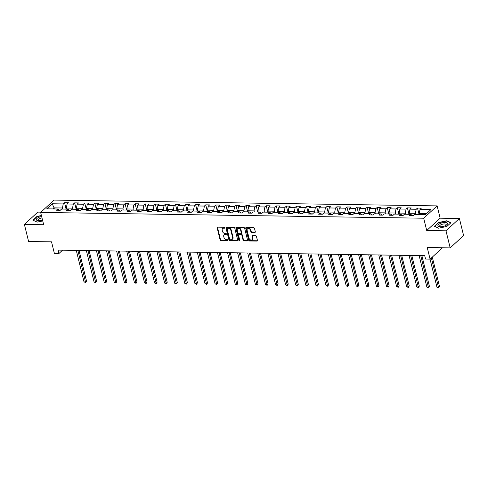 <?xml version="1.0" encoding="UTF-8"?>
<svg xmlns="http://www.w3.org/2000/svg" width="488" height="488" viewBox="0 0 488 488"><rect width="100%" height="100%" fill="white"/><g stroke="black" fill="none" stroke-linecap="round" stroke-linejoin="round"><path stroke-width="0.73" d="M224.913 227.713A0.525 0.397 -132.6 0 0 224.352 227.237L217.611 227.14A0.744 0.567 -132.6 0 0 217.142 227.798L220.106 239.864A0.744 0.567 -132.6 0 0 220.905 240.547L227.646 240.645A0.525 0.397 -132.6 0 0 227.414 239.706L226.542 239.693A2.385 1.818 -132.6 0 1 223.986 237.522L223.742 236.515A2.385 1.818 -132.6 0 1 224.157 234.789A2.385 1.818 -132.6 0 1 225.243 234.399L226.115 234.411A0.525 0.397 -132.6 0 0 225.883 233.471L225.011 233.459A2.385 1.818 -132.6 0 1 222.455 231.288L222.211 230.281A2.385 1.818 -132.6 0 1 222.626 228.555A2.385 1.818 -132.6 0 1 223.711 228.164L224.584 228.177A0.525 0.397 -132.6 0 0 224.913 227.713M254.846 232.41A0.744 0.567 -132.6 0 0 255.316 231.745L254.48 228.36A0.744 0.567 -132.6 0 0 253.681 227.683L246.196 227.567A0.744 0.567 -132.6 0 0 245.726 228.231L248.691 240.297A0.744 0.567 -132.6 0 0 249.49 240.974L256.975 241.09A0.744 0.567 -132.6 0 0 257.444 240.431L256.444 236.338A0.744 0.567 -132.6 0 0 255.645 235.661L252.436 235.612A0.744 0.567 -132.6 0 0 251.967 236.271L252.467 238.303A1.995 1.519 -132.6 0 1 252.119 239.742A1.995 1.519 -132.6 0 1 250.387 239.858A1.995 1.519 -132.6 0 1 249.075 238.248L247.123 230.305A1.995 1.519 -132.6 0 1 247.471 228.86A1.995 1.519 -132.6 0 1 249.197 228.744A1.995 1.519 -132.6 0 1 250.515 230.354L250.838 231.678A0.744 0.567 -132.6 0 0 251.637 232.361L254.846 232.41L255.206 232.075A0.744 0.567 -132.6 0 0 255.316 232.068M40.949 212.152L37.82 212.103L24.4 224.437L28.591 241.505L51.539 241.853L54.394 253.461L58.92 253.534L58.078 250.118L424.719 255.657L425.56 259.067L430.087 259.14L442.47 247.758M445.989 230.8L459.409 218.471L440.145 218.179L426.725 230.513L445.989 230.8L450.18 247.874L427.232 247.526L430.087 259.14M426.725 230.513L423.706 218.215L40.644 212.433L54.064 200.104L437.126 205.887L423.706 218.215M24.4 224.437L43.664 224.724L40.644 212.433M234.752 228.067A0.744 0.567 -132.6 0 0 233.953 227.384L226.463 227.274A0.744 0.567 -132.6 0 0 225.993 227.933L228.957 239.998A0.744 0.567 -132.6 0 0 229.756 240.675L237.241 240.791A0.744 0.567 -132.6 0 0 237.711 240.133L234.752 228.067M236.332 227.42L243.817 227.536A0.744 0.567 -132.6 0 1 244.616 228.213L247.581 240.279A0.744 0.567 -132.6 0 1 247.111 240.938L243.909 240.889A0.744 0.567 -132.6 0 1 243.109 240.212L241.908 235.32A0.744 0.567 -132.6 0 0 241.109 234.636L238.98 234.606A0.744 0.567 -132.6 0 0 238.51 235.265L239.761 240.364A0.525 0.397 -132.6 0 1 238.876 240.346L235.863 228.079A0.744 0.567 -132.6 0 1 236.332 227.42M459.409 218.471L463.6 235.545L450.18 247.874M417.496 208.047L416.173 209.267L409.963 209.169L411.286 207.955L407.413 207.894L406.089 209.114L399.879 209.016L401.203 207.803L397.324 207.742L396 208.962L389.796 208.864L391.12 207.65L387.24 207.589L385.916 208.809L379.713 208.711L381.036 207.498L377.157 207.437L375.833 208.657L369.63 208.559L370.953 207.345L367.074 207.284L365.75 208.504L359.546 208.406L360.87 207.193L356.99 207.132L355.667 208.352L349.463 208.254L350.787 207.04L346.907 206.979L345.583 208.199L339.38 208.101L340.703 206.888L336.824 206.827L335.5 208.047L329.29 207.949L330.62 206.735L326.74 206.674L325.417 207.894L319.207 207.796L320.531 206.583L316.657 206.522L315.333 207.742L309.124 207.65L310.447 206.43L306.568 206.375L305.244 207.589L299.04 207.498L300.364 206.278L296.484 206.223L295.161 207.437L288.957 207.345L290.281 206.125L286.401 206.07L285.077 207.284L278.874 207.193L280.197 205.973L276.318 205.918L274.994 207.132L268.79 207.04L270.114 205.82L266.234 205.765L264.911 206.979L258.707 206.888L260.031 205.668L256.151 205.613L254.827 206.827L248.624 206.735L249.947 205.515L246.068 205.46L244.744 206.674L238.541 206.583L239.864 205.363L235.985 205.308L234.661 206.522L228.451 206.43L229.775 205.21L225.901 205.155L224.578 206.369L218.368 206.278L219.691 205.058L215.818 205.003L214.488 206.217L208.284 206.125L209.608 204.905L205.729 204.85L204.405 206.064L198.201 205.973L199.525 204.759L195.645 204.698L194.322 205.912L188.118 205.82L189.442 204.606L185.562 204.545L184.238 205.759L178.035 205.668L179.358 204.454L175.479 204.393L174.155 205.607L167.951 205.515L169.275 204.301L165.395 204.24L164.072 205.454L157.868 205.363L159.192 204.149L155.312 204.088L153.988 205.302L147.785 205.21L149.108 203.996L145.229 203.935L143.905 205.149L137.695 205.058L139.019 203.844L135.145 203.783L133.822 205.003L127.612 204.905L128.936 203.691L125.062 203.63L123.738 204.85L117.529 204.753L118.852 203.539L114.973 203.478L113.649 204.698L107.445 204.6L108.769 203.386L104.889 203.325L103.566 204.545L97.362 204.448L98.686 203.234L94.806 203.173L93.483 204.393L87.279 204.295L88.602 203.081L84.723 203.02L83.399 204.24L77.195 204.143L78.519 202.929L74.64 202.868L73.316 204.088L67.112 203.99L68.436 202.776L64.556 202.715L63.233 203.935L52.24 203.77L46.732 208.834L57.718 208.998L56.395 210.218L60.274 210.273L61.598 209.059L67.802 209.151L66.478 210.365L70.357 210.426L71.681 209.212L77.885 209.303L76.561 210.517L80.441 210.578L81.764 209.364L87.968 209.456L86.644 210.67L90.524 210.731L91.848 209.517L98.058 209.608L96.734 210.822L100.607 210.883L101.931 209.669L108.141 209.761L106.817 210.975L110.691 211.036L112.014 209.822L118.224 209.913L116.9 211.127L120.78 211.188L122.104 209.974L128.307 210.066L126.984 211.28L130.863 211.341L132.187 210.121L138.391 210.218L137.067 211.432L140.947 211.493L142.27 210.273L148.474 210.371L147.15 211.585L151.03 211.646L152.354 210.426L158.557 210.523L157.234 211.737L161.113 211.798L162.437 210.578L168.641 210.676L167.317 211.89L171.196 211.951L172.52 210.731L178.724 210.828L177.4 212.042L181.28 212.103L182.603 210.883L188.813 210.981L187.49 212.195L191.363 212.256L192.687 211.036L198.897 211.133L197.573 212.347L201.446 212.408L202.77 211.188L208.98 211.286L207.656 212.5L211.536 212.561L212.859 211.341L219.063 211.438L217.739 212.652L221.619 212.713L222.943 211.493L229.146 211.591L227.823 212.805L231.702 212.866L233.026 211.646L239.23 211.743L237.906 212.957L241.786 213.018L243.109 211.798L249.313 211.89L247.989 213.11L251.869 213.164L253.193 211.951L259.396 212.042L258.073 213.262L261.952 213.317L263.276 212.103L269.48 212.195L268.156 213.415L272.036 213.469L273.359 212.256L279.569 212.347L278.239 213.567L282.119 213.622L283.443 212.408L289.652 212.5L288.329 213.72L292.202 213.774L293.526 212.561L299.736 212.652L298.412 213.872L302.292 213.927L303.615 212.713L309.819 212.805L308.495 214.025L312.375 214.079L313.699 212.866L319.902 212.957L318.579 214.177L322.458 214.232L323.782 213.018L329.986 213.11L328.662 214.33L332.541 214.384L333.865 213.171L340.069 213.262L338.745 214.482L342.625 214.537L343.949 213.323L350.152 213.415L348.829 214.635L352.708 214.689L354.032 213.476L360.235 213.567L358.912 214.781L362.791 214.842L364.115 213.628L370.319 213.72L368.995 214.934L372.875 214.994L374.198 213.781L380.408 213.872L379.084 215.086L382.958 215.147L384.282 213.933L390.491 214.025L389.168 215.239L393.041 215.299L394.371 214.086L400.575 214.177L399.251 215.391L403.131 215.452L404.454 214.238L410.658 214.33L409.334 215.544L413.214 215.605L414.538 214.391L425.524 214.555L431.038 209.486L420.046 209.321L421.37 208.108L417.496 208.047L418.966 214.049M409.45 214.311L409.188 213.238L415.392 213.329L415.654 214.403M415.392 213.329L416.173 209.267M409.188 213.238L409.963 209.169M410.658 214.33L412.58 215.592M399.367 214.159L399.099 213.085L405.308 213.177L405.571 214.25M405.308 213.177L406.089 209.114M399.099 213.085L399.879 209.016M400.575 214.177L402.49 215.44M389.284 214.006L389.015 212.933L395.225 213.024L395.487 214.098M395.225 213.024L396 208.962M389.015 212.933L389.796 208.864M390.491 214.025L392.407 215.287M379.2 213.854L378.932 212.78L385.136 212.872L385.404 213.945M385.136 212.872L385.916 208.809M378.932 212.78L379.713 208.711M380.408 213.872L382.324 215.135M369.111 213.701L368.849 212.628L375.052 212.719L375.321 213.793M375.052 212.719L375.833 208.657M368.849 212.628L369.63 208.559M370.319 213.72L372.24 214.982M359.028 213.549L358.765 212.475L364.969 212.567L365.238 213.64M364.969 212.567L365.75 208.504M358.765 212.475L359.546 208.406M360.235 213.567L362.157 214.836M348.944 213.396L348.682 212.323L354.886 212.414L355.154 213.494M354.886 212.414L355.667 208.352M348.682 212.323L349.463 208.254M350.152 213.415L352.074 214.683M338.861 213.244L338.599 212.17L344.803 212.262L345.065 213.341M344.803 212.262L345.583 208.199M338.599 212.17L339.38 208.101M340.069 213.262L341.99 214.531M328.778 213.091L328.515 212.018L334.719 212.109L334.981 213.189M334.719 212.109L335.5 208.047M328.515 212.018L329.29 207.949M329.986 213.11L331.907 214.378M318.695 212.939L318.432 211.865L324.636 211.957L324.898 213.036M324.636 211.957L325.417 207.894M318.432 211.865L319.207 207.796M319.902 212.957L321.824 214.226M308.611 212.786L308.343 211.713L314.553 211.804L314.815 212.884M314.553 211.804L315.333 207.742M308.343 211.713L309.124 207.65M309.819 212.805L311.734 214.073M298.528 212.634L298.26 211.56L304.469 211.652L304.732 212.731M304.469 211.652L305.244 207.589M298.26 211.56L299.04 207.498M299.736 212.652L301.651 213.921M288.445 212.481L288.176 211.408L294.386 211.499L294.648 212.579M294.386 211.499L295.161 207.437M288.176 211.408L288.957 207.345M289.652 212.5L291.568 213.768M278.355 212.329L278.093 211.255L284.297 211.347L284.565 212.426M284.297 211.347L285.077 207.284M278.093 211.255L278.874 207.193M279.569 212.347L281.484 213.616M268.272 212.176L268.01 211.103L274.213 211.194L274.482 212.274M274.213 211.194L274.994 207.132M268.01 211.103L268.79 207.04M269.48 212.195L271.401 213.463M258.189 212.024L257.926 210.95L264.13 211.042L264.398 212.121M264.13 211.042L264.911 206.979M257.926 210.95L258.707 206.888M259.396 212.042L261.318 213.311M248.105 211.871L247.843 210.798L254.047 210.889L254.309 211.969M254.047 210.889L254.827 206.827M247.843 210.798L248.624 206.735M249.313 211.89L251.235 213.158M238.022 211.725L237.76 210.645L243.963 210.737L244.226 211.816M243.963 210.737L244.744 206.674M237.76 210.645L238.541 206.583M239.23 211.743L241.151 213.006M227.939 211.572L227.676 210.493L233.88 210.584L234.142 211.664M233.88 210.584L234.661 206.522M227.676 210.493L228.451 206.43M229.146 211.591L231.068 212.853M217.855 211.42L217.587 210.34L223.797 210.438L224.059 211.511M223.797 210.438L224.578 206.369M217.587 210.34L218.368 206.278M219.063 211.438L220.985 212.701M207.772 211.267L207.504 210.188L213.714 210.285L213.976 211.359M213.714 210.285L214.488 206.217M207.504 210.188L208.284 206.125M208.98 211.286L210.895 212.548M197.689 211.115L197.42 210.035L203.63 210.133L203.892 211.206M203.63 210.133L204.405 206.064M197.42 210.035L198.201 205.973M198.897 211.133L200.812 212.396M187.599 210.962L187.337 209.883L193.541 209.98L193.809 211.054M193.541 209.98L194.322 205.912M187.337 209.883L188.118 205.82M188.813 210.981L190.729 212.243M177.516 210.81L177.254 209.73L183.457 209.828L183.726 210.901M183.457 209.828L184.238 205.759M177.254 209.73L178.035 205.668M178.724 210.828L180.645 212.091M167.433 210.657L167.171 209.578L173.374 209.675L173.643 210.749M173.374 209.675L174.155 205.607M167.171 209.578L167.951 205.515M168.641 210.676L170.562 211.938M157.349 210.505L157.087 209.425L163.291 209.523L163.553 210.596M163.291 209.523L164.072 205.454M157.087 209.425L157.868 205.363M158.557 210.523L160.479 211.786M147.266 210.352L147.004 209.273L153.208 209.37L153.47 210.444M153.208 209.37L153.988 205.302M147.004 209.273L147.785 205.21M148.474 210.371L150.395 211.633M137.183 210.2L136.921 209.12L143.124 209.218L143.387 210.291M143.124 209.218L143.905 205.149M136.921 209.12L137.695 205.058M138.391 210.218L140.312 211.481M127.1 210.047L126.837 208.968L133.041 209.065L133.303 210.139M133.041 209.065L133.822 205.003M126.837 208.968L127.612 204.905M128.307 210.066L130.229 211.328M117.016 209.895L116.748 208.821L122.958 208.913L123.22 209.986M122.958 208.913L123.738 204.85M116.748 208.821L117.529 204.753M118.224 209.913L120.139 211.176M106.933 209.742L106.665 208.669L112.874 208.76L113.137 209.834M112.874 208.76L113.649 204.698M106.665 208.669L107.445 204.6M108.141 209.761L110.056 211.023M96.85 209.59L96.581 208.516L102.785 208.608L103.053 209.681M102.785 208.608L103.566 204.545M96.581 208.516L97.362 204.448M98.058 209.608L99.973 210.871M86.76 209.437L86.498 208.364L92.702 208.455L92.97 209.529M92.702 208.455L93.483 204.393M86.498 208.364L87.279 204.295M87.968 209.456L89.89 210.718M76.677 209.285L76.415 208.211L82.618 208.303L82.887 209.376M82.618 208.303L83.399 204.24M76.415 208.211L77.195 204.143M77.885 209.303L79.806 210.566M66.594 209.132L66.331 208.059L72.535 208.15L72.797 209.224M72.535 208.15L73.316 204.088M66.331 208.059L67.112 203.99M67.802 209.151L69.723 210.419M54.314 208.949L54.046 207.87L62.452 207.998L62.714 209.071M62.452 207.998L63.233 203.935M52.899 208.925L54.046 207.87L52.24 203.77M57.718 208.998L59.64 210.267M440.145 218.179L437.126 205.887M58.92 253.534L62.562 250.185M426.671 213.5L419.271 213.384L419.534 214.464M419.271 213.384L420.046 209.321M66.032 208.718L64.556 202.715M76.116 208.87L74.64 202.868M86.199 209.023L84.723 203.02M96.282 209.175L94.806 203.173M106.366 209.328L104.889 203.325M116.449 209.48L114.973 203.478M126.532 209.633L125.062 203.63M136.616 209.785L135.145 203.783M146.699 209.938L145.229 203.935M156.788 210.09L155.312 204.088M166.872 210.243L165.395 204.24M176.955 210.395L175.479 204.393M187.038 210.548L185.562 204.545M197.121 210.7L195.645 204.698M207.205 210.853L205.729 204.85M217.288 211.005L215.818 205.003M227.371 211.158L225.901 205.155M237.455 211.31L235.985 205.308M247.544 211.463L246.068 205.46M257.627 211.615L256.151 205.613M267.711 211.768L266.234 205.765M277.794 211.92L276.318 205.918M287.877 212.073L286.401 206.07M297.961 212.225L296.484 206.223M308.044 212.378L306.568 206.375M318.127 212.53L316.657 206.522M328.21 212.676L326.74 206.674M338.3 212.829L336.824 206.827M348.383 212.981L346.907 206.979M358.466 213.134L356.99 207.132M368.55 213.286L367.074 207.284M378.633 213.439L377.157 207.437M388.716 213.591L387.24 207.589M398.8 213.744L397.324 207.742M408.883 213.896L407.413 207.894M41.401 215.513L36.911 216.471L32.873 220.186L37.088 222.131L42.73 220.93M450.936 222.723L446.721 220.771L438.462 222.534L434.418 226.249L438.639 228.201L446.892 226.438L450.936 222.723M446.801 221.107L446.721 220.771M224.925 227.847L224.077 227.829A2.385 1.818 -132.6 0 0 222.986 228.219L222.626 228.555M224.157 234.789L224.517 234.454A2.385 1.818 -132.6 0 1 225.609 234.063L226.456 234.081L226.115 234.411M217.502 227.146A0.744 0.567 -132.6 0 0 217.508 227.463L220.466 239.529A0.744 0.567 -132.6 0 0 221.271 240.212L227.994 240.316M226.353 227.28A0.744 0.567 -132.6 0 0 226.359 227.597L229.323 239.663A0.744 0.567 -132.6 0 0 230.123 240.346L237.607 240.456A0.744 0.567 -132.6 0 0 237.717 240.45M227.39 228.219A0.525 0.397 -132.6 0 0 227.066 228.683L229.665 239.273A0.525 0.397 -132.6 0 0 230.226 239.748L231.147 239.767A2.385 1.818 -132.6 0 0 232.233 239.376A2.385 1.818 -132.6 0 0 232.648 237.65L230.867 230.409A2.385 1.818 -132.6 0 0 228.311 228.231L227.39 228.219L227.756 227.89A0.525 0.397 -132.6 0 0 227.518 227.969L227.152 228.305M232.233 239.376L232.593 239.041A2.385 1.818 -132.6 0 0 233.008 237.314L232.648 237.65M227.756 227.89L228.677 227.902A2.385 1.818 -132.6 0 1 231.233 230.08L233.008 237.314M238.638 234.728L239.004 234.392A0.744 0.567 -132.6 0 1 239.346 234.27L241.469 234.307A0.744 0.567 -132.6 0 1 242.268 234.984L243.469 239.876A0.744 0.567 -132.6 0 0 244.268 240.56L247.471 240.608A0.744 0.567 -132.6 0 0 247.581 240.596M236.222 227.426A0.744 0.567 -132.6 0 0 236.222 227.75L239.236 240.017A0.525 0.397 -132.6 0 0 239.779 240.493M240.657 230.238A1.995 1.519 -132.6 0 0 239.34 228.628A1.995 1.519 -132.6 0 0 237.613 228.744A1.995 1.519 -132.6 0 0 237.266 230.19L237.949 232.989A0.744 0.567 -132.6 0 0 238.748 233.667L240.877 233.703A0.744 0.567 -132.6 0 0 241.346 233.038L240.657 230.238L241.023 229.909A1.995 1.519 -132.6 0 0 239.706 228.299A1.995 1.519 -132.6 0 0 237.973 228.414L237.613 228.744M241.218 233.581L241.578 233.246A0.744 0.567 -132.6 0 0 241.706 232.709L241.346 233.038M241.023 229.909L241.706 232.709M247.471 228.86L247.831 228.53A1.995 1.519 -132.6 0 1 249.563 228.414A1.995 1.519 -132.6 0 1 250.881 230.025L251.204 231.349A0.744 0.567 -132.6 0 0 252.003 232.026L255.206 232.075M252.119 239.742L252.485 239.413A1.995 1.519 -132.6 0 0 252.827 237.967L252.467 238.303M252.333 235.619A0.744 0.567 -132.6 0 0 252.333 235.936L252.827 237.967M246.086 227.579A0.744 0.567 -132.6 0 0 246.092 227.896L249.051 239.962A0.744 0.567 -132.6 0 0 249.85 240.645L257.341 240.755A0.744 0.567 -132.6 0 0 257.45 240.749M66.496 208.73L65.044 209.108M76.281 250.393L84.021 281.911L85.638 281.936L86.547 281.1L79.013 250.435M86.547 281.1L85.644 282.564L77.897 250.417M85.644 282.564L84.021 281.911M41.651 216.544A4.941 1.873 -13.8 0 0 38.705 217.422A4.941 1.873 -13.8 0 0 38.101 220.68A4.941 1.873 -13.8 0 0 42.529 220.112M41.998 217.941A3.379 1.281 -13.8 0 0 39.674 218.587A3.379 1.281 -13.8 0 0 38.076 220.173A3.379 1.281 -13.8 0 0 38.784 220.722M33.178 220.326L37.076 216.666L41.456 215.733M37.167 222.119L33.16 220.265M445.068 222.455A4.941 1.873 -13.8 0 0 438.736 224.364A4.941 1.873 -13.8 0 0 439.645 226.743A4.941 1.873 -13.8 0 0 440.353 226.786A4.941 1.873 -13.8 0 0 446.41 225.084A4.941 1.873 -13.8 0 0 445.068 222.455M445.825 225.438A3.379 1.281 -13.8 0 0 446.197 224.626A3.379 1.281 -13.8 0 0 444.525 223.949A3.379 1.281 -13.8 0 0 441.115 224.7A3.379 1.281 -13.8 0 0 439.627 226.237A3.379 1.281 -13.8 0 0 440.329 226.786M438.712 228.183L434.71 226.328L438.627 222.729L446.624 221.021L450.711 222.912L446.874 226.438M76.579 208.876L75.128 209.261M86.364 250.545L94.105 282.064L95.721 282.088L96.63 281.253L89.097 250.588M96.63 281.253L95.727 282.717L87.98 250.57M95.727 282.717L94.105 282.064M86.663 209.029L85.211 209.413M96.447 250.698L104.194 282.216L105.804 282.241L106.713 281.405L99.18 250.74M106.713 281.405L105.811 282.869L98.064 250.722M105.811 282.869L104.194 282.216M96.746 209.181L95.294 209.566M106.53 250.85L114.277 282.369L115.894 282.393L116.797 281.558L109.263 250.893M116.797 281.558L115.894 283.022L108.147 250.875M115.894 283.022L114.277 282.369M106.829 209.334L105.377 209.718M116.62 251.003L124.361 282.522L125.977 282.546L126.88 281.71L119.347 251.046M126.88 281.71L125.983 283.174L118.236 251.027M125.983 283.174L124.361 282.522M116.913 209.486L115.461 209.87M126.703 251.155L134.444 282.674L136.06 282.698L136.963 281.863L129.43 251.198M136.963 281.863L136.067 283.327L128.32 251.18M136.067 283.327L134.444 282.674M126.996 209.639L125.544 210.023M136.786 251.308L144.527 282.826L146.144 282.851L147.053 282.015L139.519 251.344M147.053 282.015L146.15 283.479L138.403 251.332M146.15 283.479L144.527 282.826M137.085 209.791L135.627 210.175M146.87 251.46L154.611 282.979L156.227 283.003L157.136 282.168L149.602 251.497M157.136 282.168L156.233 283.632L148.486 251.485M156.233 283.632L154.611 282.979M147.169 209.944L145.717 210.328M156.953 251.613L164.694 283.131L166.31 283.156L167.219 282.32L159.686 251.649M167.219 282.32L166.316 283.784L158.569 251.637M166.316 283.784L164.694 283.131M157.252 210.096L155.8 210.481M167.036 251.765L174.777 283.284L176.394 283.308L177.303 282.473L169.769 251.802M177.303 282.473L176.4 283.937L168.653 251.79M176.4 283.937L174.777 283.284M167.335 210.249L165.883 210.633M177.12 251.918L184.861 283.436L186.477 283.461L187.386 282.625L179.852 251.954M187.386 282.625L186.483 284.089L178.736 251.942M186.483 284.089L184.861 283.436M177.419 210.401L175.967 210.786M187.203 252.07L194.95 283.589L196.56 283.613L197.469 282.778L189.936 252.107M197.469 282.778L196.566 284.242L188.819 252.095M196.566 284.242L194.95 283.589M187.502 210.554L186.05 210.938M197.286 252.223L205.033 283.741L206.65 283.766L207.553 282.93L200.019 252.259M207.553 282.93L206.65 284.394L198.903 252.247M206.65 284.394L205.033 283.741M197.585 210.706L196.133 211.09M207.376 252.369L215.116 283.894L216.733 283.918L217.636 283.083L210.102 252.412M217.636 283.083L216.739 284.547L208.986 252.394M216.739 284.547L215.116 283.894M207.668 210.859L206.217 211.243M217.459 252.522L225.2 284.046L226.816 284.071L227.719 283.235L220.186 252.564M227.719 283.235L226.822 284.699L219.075 252.546M226.822 284.699L225.2 284.046M217.752 211.011L216.3 211.395M227.542 252.674L235.283 284.199L236.9 284.223L237.809 283.388L230.275 252.717M237.809 283.388L236.906 284.852L229.159 252.699M236.906 284.852L235.283 284.199M227.841 211.164L226.383 211.548M237.625 252.827L245.366 284.345L246.983 284.37L247.892 283.54L240.358 252.869M247.892 283.54L246.989 285.004L239.242 252.851M246.989 285.004L245.366 284.345M237.924 211.316L236.473 211.701M247.709 252.979L255.45 284.498L257.066 284.522L257.975 283.693L250.442 253.022M257.975 283.693L257.072 285.157L249.325 253.004M257.072 285.157L255.45 284.498M248.008 211.469L246.556 211.853M257.792 253.132L265.533 284.65L267.149 284.675L268.058 283.845L260.525 253.174M268.058 283.845L267.156 285.309L259.409 253.156M267.156 285.309L265.533 284.65M258.091 211.621L256.639 212.006M267.875 253.284L275.616 284.803L277.233 284.827L278.142 283.998L270.608 253.327M278.142 283.998L277.239 285.462L269.492 253.309M277.239 285.462L275.616 284.803M268.174 211.774L266.722 212.158M277.959 253.437L285.7 284.955L287.316 284.98L288.225 284.15L280.691 253.479M288.225 284.15L287.322 285.614L279.575 253.461M287.322 285.614L285.7 284.955M278.258 211.926L276.806 212.31M288.042 253.589L295.789 285.108L297.406 285.132L298.308 284.303L290.775 253.632M298.308 284.303L297.406 285.767L289.659 253.614M297.406 285.767L295.789 285.108M288.341 212.079L286.889 212.463M298.131 253.742L305.872 285.26L307.489 285.285L308.392 284.455L300.858 253.784M308.392 284.455L307.489 285.919L299.742 253.766M307.489 285.919L305.872 285.26M298.424 212.231L296.972 212.609M308.215 253.894L315.956 285.413L317.572 285.437L318.475 284.608L310.941 253.937M318.475 284.608L317.578 286.072L309.831 253.919M317.578 286.072L315.956 285.413M308.507 212.384L307.056 212.762M318.298 254.047L326.039 285.565L327.655 285.59L328.558 284.76L321.031 254.089M328.558 284.76L327.661 286.224L319.915 254.071M327.661 286.224L326.039 285.565M318.597 212.536L317.139 212.914M328.381 254.199L336.122 285.718L337.739 285.742L338.648 284.913L331.114 254.242M338.648 284.913L337.745 286.377L329.998 254.224M337.745 286.377L336.122 285.718M328.68 212.689L327.222 213.067M338.465 254.352L346.205 285.87L347.822 285.895L348.731 285.065L341.197 254.394M348.731 285.065L347.828 286.529L340.081 254.376M347.828 286.529L346.205 285.87M338.764 212.841L337.312 213.219M348.548 254.504L356.289 286.023L357.905 286.047L358.814 285.218L351.281 254.547M358.814 285.218L357.911 286.676L350.164 254.529M357.911 286.676L356.289 286.023M348.847 212.994L347.395 213.372M358.631 254.657L366.372 286.175L367.989 286.2L368.897 285.37L361.364 254.699M368.897 285.37L367.995 286.828L360.248 254.681M367.995 286.828L366.372 286.175M358.93 213.146L357.478 213.524M368.715 254.809L376.455 286.328L378.072 286.352L378.981 285.517L371.447 254.852M378.981 285.517L378.078 286.981L370.331 254.834M378.078 286.981L376.455 286.328M369.013 213.293L367.562 213.677M378.798 254.962L386.545 286.48L388.155 286.505L389.064 285.669L381.531 255.004M389.064 285.669L388.161 287.133L380.414 254.986M388.161 287.133L386.545 286.48M379.097 213.445L377.645 213.829M388.887 255.114L396.628 286.633L398.245 286.657L399.147 285.822L391.614 255.157M399.147 285.822L398.245 287.286L390.498 255.139M398.245 287.286L396.628 286.633M389.18 213.598L387.728 213.982M398.97 255.267L406.711 286.785L408.328 286.81L409.231 285.974L401.697 255.309M409.231 285.974L408.334 287.438L400.587 255.291M408.334 287.438L406.711 286.785M399.263 213.75L397.811 214.134M409.054 255.419L416.795 286.938L418.411 286.962L419.314 286.127L411.787 255.462M419.314 286.127L418.417 287.591L410.67 255.444M418.417 287.591L416.795 286.938M409.353 213.903L407.895 214.287M419.137 255.572L426.878 287.09L428.495 287.115L429.403 286.279L421.87 255.614M429.403 286.279L428.501 287.743L420.754 255.596M428.501 287.743L426.878 287.09M419.436 214.055L417.978 214.439M430.056 259.14L436.961 287.243L438.578 287.267L439.487 286.432L432.283 257.115M439.487 286.432L438.584 287.896L431.38 257.951M438.584 287.896L436.961 287.243M224.077 227.829L223.711 228.164M225.609 234.063L225.243 234.399M227.987 240.334L227.646 240.645M221.271 240.212L220.905 240.547M220.466 239.529L220.106 239.864M217.508 227.463L217.142 227.798M224.925 227.865L224.584 228.177M237.607 240.456L237.241 240.791M230.123 240.346L229.756 240.675M229.323 239.663L228.957 239.998M226.359 227.597L225.993 227.933M231.233 230.08L230.867 230.409M228.677 227.902L228.311 228.231M247.471 240.608L247.111 240.938M244.268 240.56L243.909 240.889M243.469 239.876L243.109 240.212M242.268 234.984L241.908 235.32M241.469 234.307L241.109 234.636M239.346 234.27L238.98 234.606M239.236 240.017L238.876 240.346M236.222 227.75L235.863 228.079M252.003 232.026L251.637 232.361M251.204 231.349L250.838 231.678M250.881 230.025L250.515 230.354M252.333 235.936L251.967 236.271M257.341 240.755L256.975 241.09M249.85 240.645L249.49 240.974M249.051 239.962L248.691 240.297M246.092 227.896L245.726 228.231"/></g></svg>
